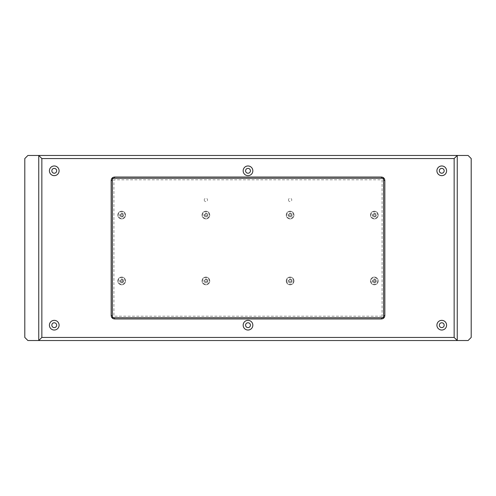 <?xml version="1.0" encoding="UTF-8"?>
<svg xmlns="http://www.w3.org/2000/svg" width="496" height="496" viewBox="0 0 496 496"><rect width="100%" height="100%" fill="white"/><g stroke="black" fill="none" stroke-linecap="round" stroke-linejoin="round"><path stroke-width="0.37" stroke-dasharray="2.48 1.86" d="M377.735 215.066A3.41 3.41 0 0 0 374.325 211.656A3.41 3.41 0 0 0 370.915 215.066A3.41 3.41 0 0 0 374.325 218.469A3.41 3.41 0 0 0 377.735 215.066M374.79 216.045L374.79 216.926L375.305 215.524L376.185 215.531L376.185 214.594L374.79 214.594L374.79 213.206L373.86 213.206L373.86 214.594L373.86 213.206M372.465 214.594L373.86 214.594L372.465 214.594L372.465 215.531L373.86 215.531L373.86 216.926L373.86 215.531L372.465 215.531M374.79 213.206L374.79 214.594L376.185 214.594M376.185 215.531L375.305 215.531M373.86 216.926L374.79 216.926M293.52 280.934A3.41 3.41 0 0 0 290.11 277.531A3.41 3.41 0 0 0 286.7 280.941M291.97 281.406L291.97 280.476L291.09 280.476L290.575 279.081L289.645 279.081L289.131 280.476L288.25 280.476L288.25 281.406L289.645 281.406L289.645 282.801L290.575 282.801L290.575 281.406L291.97 281.406L290.575 281.406L290.575 282.801L289.645 282.801L289.645 281.406L288.25 281.406M286.7 280.934A3.41 3.41 0 0 0 290.11 284.344A3.41 3.41 0 0 0 293.52 280.941M289.131 281.406L289.645 281.92M291.09 280.476L291.97 280.476M289.645 279.955L289.645 279.081L290.575 279.081L290.575 279.955M288.25 280.476L289.131 280.476M293.52 215.066A3.41 3.41 0 0 0 290.11 211.656A3.41 3.41 0 0 0 286.7 215.066A3.41 3.41 0 0 0 290.11 218.469A3.41 3.41 0 0 0 293.52 215.066M291.97 215.531L290.575 215.531L290.575 216.926L291.09 215.524L291.97 215.531L291.97 214.594L290.575 214.594L291.97 214.594M289.645 214.08L289.645 213.206L290.575 213.206L290.575 214.594L290.575 213.206L289.645 213.206L289.131 214.594L288.25 214.594L288.25 215.531L289.645 215.531L289.645 216.926L290.575 216.926L289.645 216.926L289.645 215.531L288.25 215.531M290.575 216.045L290.575 215.531L291.09 215.531M289.131 215.531L289.645 216.045M288.25 214.594L289.131 214.594M209.3 280.934A3.41 3.41 0 0 0 205.89 277.524A3.41 3.41 0 0 0 202.48 280.934A3.41 3.41 0 0 0 205.89 284.351A3.41 3.41 0 0 0 209.3 280.934M207.75 281.406L207.75 280.476L206.869 280.476L206.355 279.081L205.425 279.081L204.91 280.476L204.03 280.476L204.03 281.406L205.425 281.406L205.425 282.801L206.355 282.801L206.355 281.406L207.75 281.406L206.355 281.406L206.355 282.801L205.425 282.801L205.425 281.406L204.03 281.406M206.355 281.92L206.869 281.406M206.869 280.476L207.75 280.476M205.425 279.955L205.425 279.081L206.355 279.081L206.355 279.955M204.03 280.476L204.91 280.476M209.3 215.066A3.41 3.41 0 0 0 205.89 211.656A3.41 3.41 0 0 0 202.48 215.066A3.41 3.41 0 0 0 205.89 218.476A3.41 3.41 0 0 0 209.3 215.066M207.75 215.531L206.355 215.531L206.355 216.926L206.869 215.524L207.75 215.531L207.75 214.594L206.869 214.594L206.355 213.206L205.425 213.206L205.425 214.594L205.425 213.206L206.355 213.206L206.355 214.08M204.03 214.594L205.425 214.594L204.03 214.594L204.03 215.531L205.425 215.531L205.425 216.926L206.355 216.926L205.425 216.926L205.425 215.531L204.03 215.531M206.869 214.594L207.75 214.594M206.355 216.045L206.355 215.531L206.869 215.531M204.91 215.531L205.425 216.045M125.085 280.934A3.41 3.41 0 0 0 121.675 277.524A3.41 3.41 0 0 0 118.265 280.934A3.41 3.41 0 0 0 121.675 284.351A3.41 3.41 0 0 0 125.085 280.934M123.535 281.406L122.14 281.406L122.14 282.801L122.14 281.406L123.535 281.406L123.535 280.476L122.14 280.476L122.14 279.081L121.21 279.081L121.21 280.476L121.21 279.081M119.815 280.476L121.21 280.476L119.815 280.476L119.815 281.406L121.21 281.406L121.21 282.801L121.21 281.406L119.815 281.406M122.14 279.081L122.14 280.476L123.535 280.476M121.21 282.801L122.14 282.801M125.085 215.066A3.41 3.41 0 0 0 121.675 211.656A3.41 3.41 0 0 0 118.265 215.066A3.41 3.41 0 0 0 121.675 218.476A3.41 3.41 0 0 0 125.085 215.066M122.14 216.045L122.14 216.926L122.655 215.524L123.535 215.531L123.535 214.594L122.14 214.594L122.14 213.206L121.21 213.206L121.21 214.594L121.21 213.206M119.815 214.594L121.21 214.594L119.815 214.594L119.815 215.531L121.21 215.531L121.21 216.926L121.21 215.531L119.815 215.531M122.14 213.206L122.14 214.594L123.535 214.594M123.535 215.531L122.655 215.531M121.21 216.926L122.14 216.926M370.915 280.941A3.41 3.41 0 0 0 374.325 284.344A3.41 3.41 0 0 0 377.735 280.934A3.41 3.41 0 0 0 374.325 277.531A3.41 3.41 0 0 0 370.915 280.934M376.185 281.406L374.79 281.406L374.79 282.801L374.79 281.406L376.185 281.406L376.185 280.476L374.79 280.476L374.79 279.081L373.86 279.081L373.86 280.476L373.86 279.081M372.465 280.476L373.86 280.476L372.465 280.476L372.465 281.406L373.86 281.406L373.86 282.801L373.86 281.406L372.465 281.406M374.79 279.081L374.79 280.476L376.185 280.476M373.86 282.801L374.79 282.801M381.455 178.25L114.545 178.25A2.17 2.17 0 0 0 112.375 180.42L112.375 315.58A2.17 2.17 0 0 0 114.545 317.75L381.455 317.75A2.17 2.17 0 0 0 383.625 315.58L383.625 180.42A2.17 2.17 0 0 0 381.455 178.25L114.545 178.25A2.17 2.17 0 0 0 112.375 180.42L112.375 315.58A2.17 2.17 0 0 0 114.545 317.75L381.455 317.75A2.17 2.17 0 0 0 383.625 315.58L383.625 180.42A2.17 2.17 0 0 0 381.455 178.25M383.625 317.75L383.625 178.25L112.375 178.25L112.375 317.75L383.625 317.75M382.075 316.2L113.925 316.2L113.925 179.8L382.075 179.8L382.075 316.2M56.668 325.19A2.418 2.418 0 0 1 54.25 327.608A2.418 2.418 0 0 1 51.832 325.19A2.418 2.418 0 0 1 54.25 322.772A2.418 2.418 0 0 1 56.668 325.19M59.092 325.19A4.842 4.842 0 0 1 54.25 330.032A4.842 4.842 0 0 1 49.408 325.19A4.842 4.842 0 0 1 54.25 320.348A4.842 4.842 0 0 1 59.092 325.19M446.592 170.81A4.842 4.842 0 0 1 441.75 175.652A4.842 4.842 0 0 1 436.908 170.81A4.842 4.842 0 0 1 441.75 165.968A4.842 4.842 0 0 1 446.592 170.81M444.168 170.81A2.418 2.418 0 0 1 441.75 173.228A2.418 2.418 0 0 1 439.332 170.81A2.418 2.418 0 0 1 441.75 168.392A2.418 2.418 0 0 1 444.168 170.81M446.592 325.19A4.842 4.842 0 0 1 441.75 330.032A4.842 4.842 0 0 1 436.908 325.19A4.842 4.842 0 0 1 441.75 320.348A4.842 4.842 0 0 1 446.592 325.19M444.168 325.19A2.418 2.418 0 0 1 441.75 327.608A2.418 2.418 0 0 1 439.332 325.19A2.418 2.418 0 0 1 441.75 322.772A2.418 2.418 0 0 1 444.168 325.19M252.842 170.81A4.842 4.842 0 0 1 248 175.652A4.842 4.842 0 0 1 243.158 170.81A4.842 4.842 0 0 1 248 165.968A4.842 4.842 0 0 1 252.842 170.81M250.418 170.81A2.418 2.418 0 0 1 248 173.228A2.418 2.418 0 0 1 245.582 170.81A2.418 2.418 0 0 1 248 168.392A2.418 2.418 0 0 1 250.418 170.81M252.842 325.19A4.842 4.842 0 0 1 248 330.032A4.842 4.842 0 0 1 243.158 325.19A4.842 4.842 0 0 1 248 320.348A4.842 4.842 0 0 1 252.842 325.19M250.418 325.19A2.418 2.418 0 0 1 248 327.608A2.418 2.418 0 0 1 245.582 325.19A2.418 2.418 0 0 1 248 322.772A2.418 2.418 0 0 1 250.418 325.19M59.092 170.81A4.842 4.842 0 0 1 54.25 175.652A4.842 4.842 0 0 1 49.408 170.81A4.842 4.842 0 0 1 54.25 165.968A4.842 4.842 0 0 1 59.092 170.81M56.668 170.81A2.418 2.418 0 0 1 54.25 173.228A2.418 2.418 0 0 1 51.832 170.81A2.418 2.418 0 0 1 54.25 168.392A2.418 2.418 0 0 1 56.668 170.81M378.2 280.934A3.875 3.875 0 0 1 374.325 284.816A3.875 3.875 0 0 1 370.45 280.934A3.875 3.875 0 0 1 374.325 277.059A3.875 3.875 0 0 1 378.2 280.934A3.875 3.875 0 0 1 374.325 284.816A3.875 3.875 0 0 1 370.45 280.934A3.875 3.875 0 0 1 374.325 277.059A3.875 3.875 0 0 1 378.2 280.934M378.2 215.066A3.875 3.875 0 0 1 374.325 218.941A3.875 3.875 0 0 1 370.45 215.066A3.875 3.875 0 0 1 374.325 211.184A3.875 3.875 0 0 1 378.2 215.066A3.875 3.875 0 0 1 374.325 218.941A3.875 3.875 0 0 1 370.45 215.066A3.875 3.875 0 0 1 374.325 211.184A3.875 3.875 0 0 1 378.2 215.066M293.985 280.934A3.875 3.875 0 0 1 290.11 284.816A3.875 3.875 0 0 1 286.235 280.934A3.875 3.875 0 0 1 290.11 277.059A3.875 3.875 0 0 1 293.985 280.934A3.875 3.875 0 0 1 290.11 284.816A3.875 3.875 0 0 1 286.235 280.934A3.875 3.875 0 0 1 290.11 277.059A3.875 3.875 0 0 1 293.985 280.934M293.985 215.066A3.875 3.875 0 0 1 290.11 218.941A3.875 3.875 0 0 1 286.235 215.066A3.875 3.875 0 0 1 290.11 211.184A3.875 3.875 0 0 1 293.985 215.066A3.875 3.875 0 0 1 290.11 218.941A3.875 3.875 0 0 1 286.235 215.066A3.875 3.875 0 0 1 290.11 211.184A3.875 3.875 0 0 1 293.985 215.066M209.765 280.934A3.875 3.875 0 0 1 205.89 284.816A3.875 3.875 0 0 1 202.015 280.934A3.875 3.875 0 0 1 205.89 277.066A3.875 3.875 0 0 1 209.765 280.934A3.875 3.875 0 0 1 205.89 284.816A3.875 3.875 0 0 1 202.015 280.934A3.875 3.875 0 0 1 205.89 277.066A3.875 3.875 0 0 1 209.765 280.934M209.765 215.066A3.875 3.875 0 0 1 205.89 218.934A3.875 3.875 0 0 1 202.015 215.066A3.875 3.875 0 0 1 205.89 211.191A3.875 3.875 0 0 1 209.765 215.066A3.875 3.875 0 0 1 205.89 218.934A3.875 3.875 0 0 1 202.015 215.066A3.875 3.875 0 0 1 205.89 211.191A3.875 3.875 0 0 1 209.765 215.066M125.55 280.934A3.875 3.875 0 0 1 121.675 284.816A3.875 3.875 0 0 1 117.8 280.934A3.875 3.875 0 0 1 121.675 277.066A3.875 3.875 0 0 1 125.55 280.934A3.875 3.875 0 0 1 121.675 284.816A3.875 3.875 0 0 1 117.8 280.934A3.875 3.875 0 0 1 121.675 277.066A3.875 3.875 0 0 1 125.55 280.934M125.55 215.066A3.875 3.875 0 0 1 121.675 218.934A3.875 3.875 0 0 1 117.8 215.066A3.875 3.875 0 0 1 121.675 211.191A3.875 3.875 0 0 1 125.55 215.066A3.875 3.875 0 0 1 121.675 218.934A3.875 3.875 0 0 1 117.8 215.066A3.875 3.875 0 0 1 121.675 211.191A3.875 3.875 0 0 1 125.55 215.066M24.8 158.565L24.8 337.435L27.9 340.535L468.1 340.535L471.2 337.435L471.2 158.565L468.1 155.465L27.9 155.465L24.8 158.565M38.75 155.465L38.75 340.535M457.25 340.535L457.25 155.465M123.609 215.066A1.941 1.941 0 0 1 121.675 217A1.941 1.941 0 0 1 119.734 215.066A1.941 1.941 0 0 1 121.675 213.125A1.941 1.941 0 0 1 123.609 215.066M123.609 280.934A1.941 1.941 0 0 1 121.675 282.875A1.941 1.941 0 0 1 119.734 280.934A1.941 1.941 0 0 1 121.675 279A1.941 1.941 0 0 1 123.609 280.934M207.83 215.066A1.941 1.941 0 0 1 205.89 217A1.941 1.941 0 0 1 203.955 215.066A1.941 1.941 0 0 1 205.89 213.125A1.941 1.941 0 0 1 207.83 215.066M207.83 280.934A1.941 1.941 0 0 1 205.89 282.875A1.941 1.941 0 0 1 203.955 280.934A1.941 1.941 0 0 1 205.89 279A1.941 1.941 0 0 1 207.83 280.934M292.045 215.066A1.934 1.934 0 0 1 290.11 217A1.934 1.934 0 0 1 288.17 215.066A1.934 1.934 0 0 1 290.11 213.125A1.934 1.934 0 0 1 292.045 215.066M292.045 280.934A1.934 1.934 0 0 1 290.11 282.875A1.934 1.934 0 0 1 288.17 280.934A1.934 1.934 0 0 1 290.11 279A1.934 1.934 0 0 1 292.045 280.934M376.266 215.066A1.934 1.934 0 0 1 374.325 217A1.934 1.934 0 0 1 372.391 215.066A1.934 1.934 0 0 1 374.325 213.125A1.934 1.934 0 0 1 376.266 215.066M376.266 280.934A1.934 1.934 0 0 1 374.325 282.875A1.934 1.934 0 0 1 372.391 280.934A1.934 1.934 0 0 1 374.325 279A1.934 1.934 0 0 1 376.266 280.934M204.24 199.95A1.649 1.649 0 0 0 205.89 201.599A1.649 1.649 0 0 0 207.545 199.95A1.649 1.649 0 0 0 205.89 198.301A1.649 1.649 0 0 0 204.24 199.95M288.455 199.95A1.649 1.649 0 0 0 290.11 201.599A1.649 1.649 0 0 0 291.76 199.95A1.649 1.649 0 0 0 290.11 198.301A1.649 1.649 0 0 0 288.455 199.95M375.305 214.594L374.79 214.08M373.86 214.08L373.345 214.594M373.345 215.531L373.86 216.045M290.575 281.92L291.09 281.406M291.09 214.594L290.575 214.08M204.91 281.406L205.425 281.92M205.425 214.08L204.91 214.594M122.655 280.476L122.14 279.955M121.21 279.955L120.689 280.476M122.14 281.92L122.655 281.406M120.689 281.406L121.21 281.92M122.655 214.594L122.14 214.08M121.21 214.08L120.695 214.594M120.695 215.531L121.21 216.045M375.305 280.476L374.79 279.955M373.86 279.955L373.345 280.476M374.79 281.92L375.305 281.406M373.345 281.406L373.86 281.92"/><path stroke-width="0.74" d="M384.834 315.58C384.617 317.62 383.495 318.742 381.455 318.959L114.545 318.959C112.505 318.742 111.383 317.62 111.166 315.58L111.166 180.42C111.383 178.38 112.505 177.258 114.545 177.041L381.455 177.041C383.495 177.258 384.617 178.38 384.834 180.42L384.834 315.58L383.625 315.58M383.625 317.75L112.375 317.75L112.375 178.25L383.625 178.25L383.625 317.75M56.668 325.19A2.418 2.418 0 0 1 54.25 327.608A2.418 2.418 0 0 1 51.832 325.19A2.418 2.418 0 0 1 54.25 322.772A2.418 2.418 0 0 1 56.668 325.19M59.092 325.19A4.842 4.842 0 0 1 54.25 330.032A4.842 4.842 0 0 1 49.408 325.19A4.842 4.842 0 0 1 54.25 320.348A4.842 4.842 0 0 1 59.092 325.19M446.592 170.81A4.842 4.842 0 0 1 441.75 175.652A4.842 4.842 0 0 1 436.908 170.81A4.842 4.842 0 0 1 441.75 165.968A4.842 4.842 0 0 1 446.592 170.81M444.168 170.81A2.418 2.418 0 0 1 441.75 173.228A2.418 2.418 0 0 1 439.332 170.81A2.418 2.418 0 0 1 441.75 168.392A2.418 2.418 0 0 1 444.168 170.81M446.592 325.19A4.842 4.842 0 0 1 441.75 330.032A4.842 4.842 0 0 1 436.908 325.19A4.842 4.842 0 0 1 441.75 320.348A4.842 4.842 0 0 1 446.592 325.19M444.168 325.19A2.418 2.418 0 0 1 441.75 327.608A2.418 2.418 0 0 1 439.332 325.19A2.418 2.418 0 0 1 441.75 322.772A2.418 2.418 0 0 1 444.168 325.19M252.842 170.81A4.842 4.842 0 0 1 248 175.652A4.842 4.842 0 0 1 243.158 170.81A4.842 4.842 0 0 1 248 165.968A4.842 4.842 0 0 1 252.842 170.81M250.418 170.81A2.418 2.418 0 0 1 248 173.228A2.418 2.418 0 0 1 245.582 170.81A2.418 2.418 0 0 1 248 168.392A2.418 2.418 0 0 1 250.418 170.81M252.842 325.19A4.842 4.842 0 0 1 248 330.032A4.842 4.842 0 0 1 243.158 325.19A4.842 4.842 0 0 1 248 320.348A4.842 4.842 0 0 1 252.842 325.19M250.418 325.19A2.418 2.418 0 0 1 248 327.608A2.418 2.418 0 0 1 245.582 325.19A2.418 2.418 0 0 1 248 322.772A2.418 2.418 0 0 1 250.418 325.19M59.092 170.81A4.842 4.842 0 0 1 54.25 175.652A4.842 4.842 0 0 1 49.408 170.81A4.842 4.842 0 0 1 54.25 165.968A4.842 4.842 0 0 1 59.092 170.81M56.668 170.81A2.418 2.418 0 0 1 54.25 173.228A2.418 2.418 0 0 1 51.832 170.81A2.418 2.418 0 0 1 54.25 168.392A2.418 2.418 0 0 1 56.668 170.81M24.8 337.435L24.8 158.565L27.9 155.465L468.1 155.465L471.2 158.565L471.2 337.435L468.1 340.535L38.75 340.535L38.75 155.465L41.85 158.565L454.15 158.565L457.25 155.465L457.25 340.535L454.15 337.435L41.85 337.435L38.75 340.535L27.9 340.535L24.8 337.435M41.85 337.435L41.85 158.565M454.15 158.565L454.15 337.435M381.455 178.25L381.455 177.041M114.545 178.25L114.545 177.041M383.625 180.42L384.834 180.42M381.455 318.959L381.455 317.75M114.545 318.959L114.545 317.75M112.375 315.58L111.166 315.58M112.375 180.42L111.166 180.42"/></g></svg>
